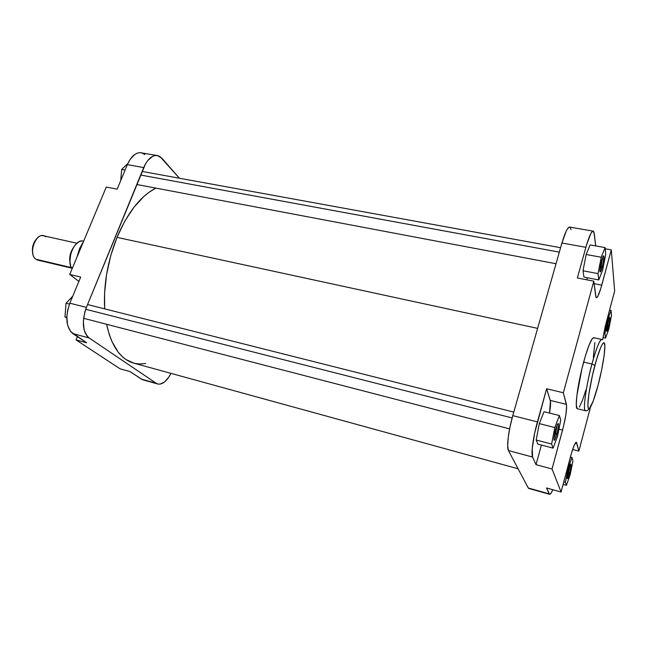 <?xml version="1.0" encoding="UTF-8"?>
<svg xmlns="http://www.w3.org/2000/svg" width="647" height="647" viewBox="0 0 647 647"><rect width="100%" height="100%" fill="white"/><g stroke="black" fill="none" stroke-linecap="round" stroke-linejoin="round"><path stroke-width="0.97" d="M594.892 365.442C597.48 355.13 603.627 337.273 604.783 344.495C605.479 353.335 600.505 376.497 598.006 385.475L593.21 401.083L589.393 408.589L588.285 408.281L587.872 405.127L588.851 394.233L592.458 375.309L596.607 359.336L600.667 347.528L602.64 343.686L604.047 342.667L604.872 345.7L604.136 355.567L601.653 369.89L598.006 385.475C595.628 394.977 589.668 413.158 588.066 407.537C586.942 399.943 592.207 374.888 594.892 365.442L591.973 363.97L594.892 365.442M601.839 339.457C599.308 339.303 594.367 354.766 591.973 363.97C596.372 348.062 599.664 339.885 601.839 339.457L593.72 337.71C591.431 338.114 588.066 346.242 583.634 362.094L591.973 363.97L583.634 362.094C577.642 383.93 574.399 408.969 577.391 408.758L585.454 410.732C582.615 410.982 586.02 385.895 591.973 363.97C588.697 374.71 581.92 409.486 585.454 410.732C586.417 411.16 587.662 410.489 589.199 408.718M599.866 270.163L601.16 266.459L602.26 267.065C600.893 271.756 600.092 273.034 599.858 270.899L601.581 260.555L602.778 256.932L603.433 255.775L603.958 256.358L603.012 263.976L600.731 271.4L600.173 271.991L599.85 270.567L600.82 263.693L602.939 256.56C604.468 254.942 604.241 258.444 602.26 267.065L601.16 266.459L599.866 270.163M606.562 329.412L607.573 326.258L608.528 326.751C607.371 330.86 606.7 332.162 606.498 330.657L609.037 318.599L609.798 317.289L610.04 318.348L609.175 324.058L607.218 330.698L606.757 331.353L606.498 330.334L607.679 323.209L609.369 317.847C610.436 316.82 610.153 319.788 608.528 326.751L607.573 326.258L606.562 329.412M567.282 476.807L568.689 472.569L569.7 473.022C568.268 478.044 567.443 479.686 567.209 477.947L568.664 469.843L570.161 465.25L570.945 464.134L571.131 465.484L570.056 471.606L567.896 478.246L567.282 478.594L567.225 477.454L568.301 471.275L570.403 464.74C571.544 463.487 571.309 466.244 569.7 473.022L568.689 472.569L567.282 476.807M553.889 438.529L555.741 433.466L556.921 434.016C555.166 439.936 554.155 441.618 553.881 439.054L555.514 429.729L557.31 424.545L558.272 423.429L558.547 425.16L557.342 432.382L555.15 439.176L554.172 440.356L553.881 438.682L555.094 431.379L557.374 424.416C559.04 422.418 558.895 425.621 556.921 434.016L555.741 433.466L553.889 438.529M568.042 472.391L568.689 472.569L568.042 472.391M554.681 433.191L555.741 433.466L554.681 433.191M600.319 266.305L601.16 266.459L600.319 266.305M607.048 326.145L607.573 326.258L607.048 326.145M546.618 388.75L550.435 401.091L549.538 413.069C550.589 406.753 550.84 402.539 550.282 400.42L546.618 388.75L563.351 392.761L593.8 281.17L596.033 297.442L596.502 297.782L597.917 296.132L600.748 288.619L611.286 249.863L614.65 290.996L605.115 326.961L602.624 339.788L605.988 323.5L614.65 290.996L611.286 249.863L605.22 248.78L611.286 249.863L601.75 285.141L594.124 283.661L601.75 285.141C599.478 293.309 597.691 297.515 596.388 297.774L595.741 296.318L593.8 281.17L577.367 277.992L586.586 244.865L590.703 233.842L592.385 231.448L593.267 231.165L593.906 231.95L595.693 245.917L594.302 233.737L593.178 231.149C591.358 231.343 588.924 236.737 585.883 247.316L561.928 242.997L512.78 415.641L510.014 426.891L508.21 437.542L507.669 445.856L508.445 450.563L528.292 487.992L549.61 494.332L546.505 487.943L561.095 492.019L552.037 469.002L563.586 426.066L565.939 414.298L566.635 405.887L563.351 392.761L593.8 281.17L577.367 277.992L585.883 247.316L561.928 242.997L512.78 415.641L537.414 421.893L546.618 388.75L563.351 392.761L566.44 404.359L550.282 400.42L566.44 404.359C567.039 409.074 565.745 417.647 562.558 430.085L558.951 429.163L562.558 430.085L552.037 469.002L536.015 464.659L532.586 457.049L532.23 448.565L534.64 433.264L546.618 388.75M541.402 445.055L536.015 464.659L532.586 457.049L508.445 450.563L528.292 487.992L549.174 493.871L546.505 487.943L561.095 492.019L552.037 469.002L536.015 464.659L541.402 445.055M544.03 411.702L539.299 423.607L536.193 440.017L537.875 444.125L536.193 440.017L551.624 444.052L553.088 448.12L557.601 436.094L560.723 419.992L559.388 415.528L554.803 427.554L551.624 444.052L553.088 448.12L537.875 444.125L553.088 448.12L557.601 436.094L560.723 419.992L559.388 415.528L544.03 411.702L559.388 415.528L554.803 427.554L539.299 423.607L544.03 411.702M549.61 494.332C550.362 494.47 551.43 492.925 552.829 489.706L550.961 493.313L549.724 494.348L528.801 488.469M587.395 277.765L586.829 279.819L587.395 277.765M590.169 244.922L586.15 254.481L583.012 270.769L583.958 277.102L583.012 270.769L598.022 273.624L598.758 279.949L602.6 270.236L605.738 254.255L605.107 247.599L601.233 257.247L598.022 273.624L598.758 279.949L583.958 277.102L598.758 279.949L602.6 270.236L605.738 254.255L605.107 247.599L590.169 244.922L605.107 247.599L601.233 257.247L586.15 254.481L590.169 244.922M570.994 229.669L570.492 227.881M569.651 227.065L567.581 228.65L566.254 230.971L561.928 242.997C565.025 232.532 567.597 227.218 569.643 227.065L593.17 231.149M590.485 407.189L578.871 451.096L576.323 442.216L574.382 444.853L571.544 452.981L561.095 492.019L570.565 456.475C573.105 447.295 575.013 442.54 576.283 442.208L576.655 442.75L575.717 442.508L576.655 442.75L578.871 451.096L590.485 407.189M594.197 338.074L593.356 337.742L592.207 338.777L589.15 344.867L585.503 355.535L581.839 369.113L576.825 395.956L576.275 404.812L577.173 408.661M579.34 407.076L582.405 400.493L585.907 390.004M593.331 357.459L594.868 342.659M572.644 449.471L578.871 451.096L572.644 449.471M508.445 450.563L532.586 457.049C530.888 453.911 533.177 436.935 537.414 421.893L512.78 415.641C508.477 430.506 506.431 447.368 508.445 450.563M608.892 319.003L607.573 326.258L608.892 319.003M602.648 257.247L601.16 266.459L602.648 257.247M557.148 424.885L555.741 433.466L557.148 424.885M569.942 465.775L568.689 472.569L569.942 465.775M586.15 254.481L601.233 257.247L598.022 273.624L583.012 270.769L586.15 254.481M604.961 333.359L605.511 338.106L608.778 329.137L611.528 315.453L611.051 310.455L607.759 319.392L604.961 333.359L605.511 338.106L602.955 337.556L605.511 338.106L608.778 329.137L611.528 315.453L611.051 310.455L609.547 310.148L611.051 310.455L607.759 319.392L607.121 319.262L607.759 319.392L604.961 333.359L603.764 333.108L604.961 333.359M565.357 482.282L566.44 485.299L570.209 474.566L572.943 460.81L571.948 457.494L568.131 468.234L565.357 482.282L566.44 485.299L563.133 484.385L566.44 485.299L570.209 474.566L572.943 460.81L571.948 457.494L570.403 457.081L571.948 457.494L568.131 468.234L567.484 468.056L568.131 468.234L565.357 482.282L563.804 481.861L565.357 482.282M539.299 423.607L554.803 427.554L551.624 444.052L536.193 440.017L539.299 423.607M117.002 237.376L537.625 328.369L117.002 237.376L110.791 255.484L106.577 274.465L104.571 293.406L104.652 308.862C103.455 284.971 107.572 261.137 117.002 237.376C127.734 212.329 140.69 195.912 155.87 188.115L149.198 192.143L144.046 196.284L134.058 207.121L124.887 221.007L117.002 237.376M518.093 468.768L133.686 363.121C120.528 359.271 111.494 346.323 106.593 324.268L109.335 334.814L111.842 341.325L118.126 352.057L121.83 356.182L125.841 359.449L133.719 363.129M134.592 363.347L139.242 363.986L145.672 363.501M79.549 248.683L80.535 248.545L81.247 246.919L79.872 250.211L80.535 248.545L79.549 248.683M130.063 371.596L142.283 379.595L156.202 383.267L89.149 337.977L87.03 335.995L85.323 333.221L84.102 329.752L83.326 321.276L84.838 311.927L86.399 307.39L145.551 163.78L147.718 160.553L152.635 156.364L155.183 155.539L157.658 155.612L159.971 156.566L179.389 178.232L162.025 158.353L157.391 155.563L140.221 152.652L137.657 153.015L135.069 154.253L130.249 159.186L127.338 164.637L117.164 189.159L127.338 164.637L143.707 167.589L86.399 307.39L69.852 303.192L67.709 310.002L66.803 316.965L67.644 325.384L70.652 331.612L86.682 342.797L76.047 339.91L120.035 368.798L130.063 371.596L141.345 379.085L156.202 383.267L89.149 337.977L72.82 333.593L86.682 342.797L76.047 339.91L120.035 368.798L130.063 371.596M143.294 379.91L144.346 380.024M80.689 277.07L69.852 303.192L80.689 277.07L69.739 274.441L78.885 281.413L69.739 274.441L106.286 187.064L69.739 274.441L80.689 277.07M144.92 154.56L141.467 152.805M170.978 373.368L169.013 376.845L164.718 381.827L160.221 384.1L158.111 384.083L156.202 383.267L157.755 383.995C162.446 384.763 166.853 381.22 170.978 373.368M77.389 336.626L76.047 339.91L77.389 336.626M82.719 243.418L80.932 246.636M78.877 251.537L77.737 255.314M106.286 187.064L117.164 189.159L106.286 187.064M86.399 307.39L69.852 303.192C65.04 317.24 66.026 327.374 72.82 333.593L89.149 337.977C82.509 331.765 81.595 321.567 86.399 307.39M141.2 152.757C135.773 152.239 131.155 156.202 127.338 164.637L143.707 167.589C147.508 159.081 152.069 155.07 157.391 155.563M120.706 180.61L121.693 169.441L127.799 163.57L121.693 169.441L125.081 170.056L121.693 169.441L120.706 180.61M66.778 318.13L64.975 316.893L66.043 303.217L72.771 296.156L66.043 303.217L69.488 304.098L66.043 303.217L64.975 316.893L66.787 317.37L64.975 316.893L66.778 318.13M69.933 261.744C69.318 257.304 70.345 252.84 73.014 248.335L70.248 254.934L69.933 261.744M76.92 243.24L43.462 235.767C35.059 233.146 28.242 254.32 35.941 259.245L71.332 267.599L35.941 259.245L37.858 260.151L72.181 268.262M35.9 239.633L34.226 242.188L32.762 246.297L32.358 249.564L32.811 253.624M69.981 262.561C69.164 257.134 70.305 252.152 73.41 247.623L71.307 251.335L70.167 254.918L69.981 262.561M82.007 240.838L79.225 241.655L76.492 243.636L74.033 246.628L72.027 250.413L70.636 254.708L69.916 261.372L70.935 267.292L72.294 268.343L70.935 267.292L72.569 267.68L70.935 267.292C67.102 257.732 74.227 240.862 82.007 240.838L83.592 241.194L82.007 240.838M35.941 259.245C27.053 253.349 37.405 229.459 45.581 236.794M36.135 239.366C32.803 243.636 31.703 248.416 32.835 253.713M85.687 309.266L512.141 417.962L85.687 309.266M140.65 175.038L559.323 252.128L140.65 175.038M76.872 257.385L79.621 248.505L83.73 240.999M157.722 383.986L142.93 379.821M87.571 304.551L513.791 412.099M83.568 318.292L509.61 428.88M142.13 171.439L560.585 247.712M137.124 184.565L556.024 263.733"/></g></svg>
